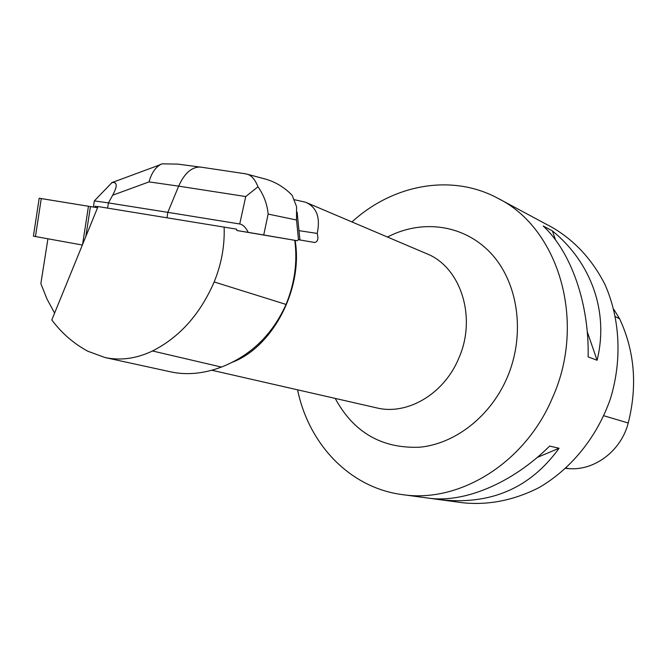 <?xml version="1.0" encoding="UTF-8"?>
<svg xmlns="http://www.w3.org/2000/svg" width="667" height="667" viewBox="0 0 667 667"><rect width="100%" height="100%" fill="white"/><g stroke="black" fill="none" stroke-linecap="round" stroke-linejoin="round"><path stroke-width="1" d="M82.358 245.022L33.408 236.16L39.195 198.224L97.557 207.737L41.254 198.583M224.137 227.03C224.787 245.773 221.461 264.082 214.165 281.958L286.06 304.435C294.747 283.1 297.649 261.731 294.764 240.312L236.86 230.507L236.652 229.165L98.041 206.553L51.801 319.952C61.756 333.217 73.754 343.638 87.794 351.217L104.811 357.487C120.519 360.822 136.418 358.654 152.51 350.984L221.427 367.075L216.191 368.918C200.358 373.929 185.351 374.946 171.169 371.961L104.686 357.462M294.764 240.312L297.29 240.745L298.224 239.678L314.632 242.471C317.767 241.888 318.626 238.869 317.2 233.417C320.594 217.467 316.692 207.062 305.503 202.201L294.497 199.733M286.06 304.435C272.453 334.601 250.909 355.486 221.427 367.075M295.114 240.378C303.335 288.536 272.878 346.94 232.333 362.239M94.939 207.312L95.106 206.253L97.982 206.695M95.098 207.337L95.106 206.253M351.959 221.953C392.721 184.551 451.592 173.128 498.174 198.441C558.621 228.331 586.802 321.644 552.501 397.715C525.121 463.232 459.046 503.485 402.251 494.597C349.675 487.785 308.679 444.022 297.59 389.828M498.174 198.441L552.026 227.314C574.454 240.328 592.079 259.338 604.902 284.359C620.043 318.392 622.269 359.846 610.513 398.432C597.415 436.585 571.311 468.859 539.094 487.56C514.032 500.308 488.603 505.378 462.806 502.768L439.078 499.566C490.07 505.519 530.073 488.419 559.079 448.257L549.633 446.081C511.897 483.608 463.665 503.352 428.106 498.082L402.251 494.597M588.119 356.895L597.09 360.255C609.104 311.706 591.079 262.389 552.418 230.907L543.18 225.996C570.877 251.551 589.37 303.402 588.119 356.895M429.189 498.224L439.078 499.566M613.832 309.363L619.635 318.834C634.684 351.184 637.552 385.901 628.239 422.986C621.252 450.558 594.914 470.61 569.41 468.651L565.766 468.384M597.09 360.255L587.252 331.766M555.569 240.045L552.418 230.907M437.627 499.358L438.819 498.858M537.185 457.47L559.079 448.257M298.983 230.657L317.2 233.417M54.594 313.098L46.932 298.916L40.862 283.608L47.924 238.819M214.165 281.958C200.192 314.19 179.64 337.202 152.51 350.984M261.114 177.922L264.882 178.906C275.413 181.858 284.509 187.344 292.188 195.364L296.565 206.637L296.515 220.002L298.508 239.728M297.29 240.745L263.723 234.967L268.142 214.074C267.209 204.152 263.824 195.056 257.987 186.785C255.127 179.648 251.567 175.454 247.299 174.212L244.581 173.67M107.629 208.112L108.438 202.91L167.826 212.339L166.975 217.75M202.001 167.292L199.817 167.017C191.337 167.2 184.284 173.57 178.664 186.143L245.748 196.557L239.736 223.987C242.905 224.554 245.731 227.347 248.216 232.366L236.86 230.507M239.736 223.987L167.826 212.339L178.664 186.143L149.041 181.891C151.317 173.578 155.052 167.851 160.23 164.724L162.031 163.832L177.889 164.124L184.267 164.966M248.216 232.366L263.723 234.967M112.673 195.214L108.438 202.91L94.339 200.884L111.956 182.608C117.375 181.791 117.617 185.993 112.673 195.214L149.041 181.891M94.339 200.884L93.388 207.053M245.748 196.557L257.987 186.785M157.946 165.574L162.031 163.832M111.722 182.65L119.251 179.907M82.566 244.514L88.461 206.245M41.262 198.558L35.459 236.577M90.445 206.57L85.826 236.51M619.635 318.834L615.524 316.725M628.239 422.986L603.818 415.749M569.41 468.651L566.008 468.159M211.781 370.227L376.622 407.87C407.162 415.558 444.039 394.089 458.738 358.337C477.105 317.342 460.689 266.875 426.572 253.66L305.503 202.201M335.218 398.416C353.627 432.433 381.791 448.699 419.701 447.215C455.219 443.847 490.528 416.4 507.17 377.605C525.488 334.992 518.609 283.867 491.837 254.285C465.057 224.612 422.453 218.718 387.485 237.043M268.142 214.074L296.515 220.002M313.382 242.271L314.632 242.471M299.917 239.97L297.123 212.189M264.874 178.923L247.29 174.229M246.14 173.904L200.35 167.05M199.817 167.017L177.872 164.124M111.956 182.608L160.122 164.766"/></g></svg>
